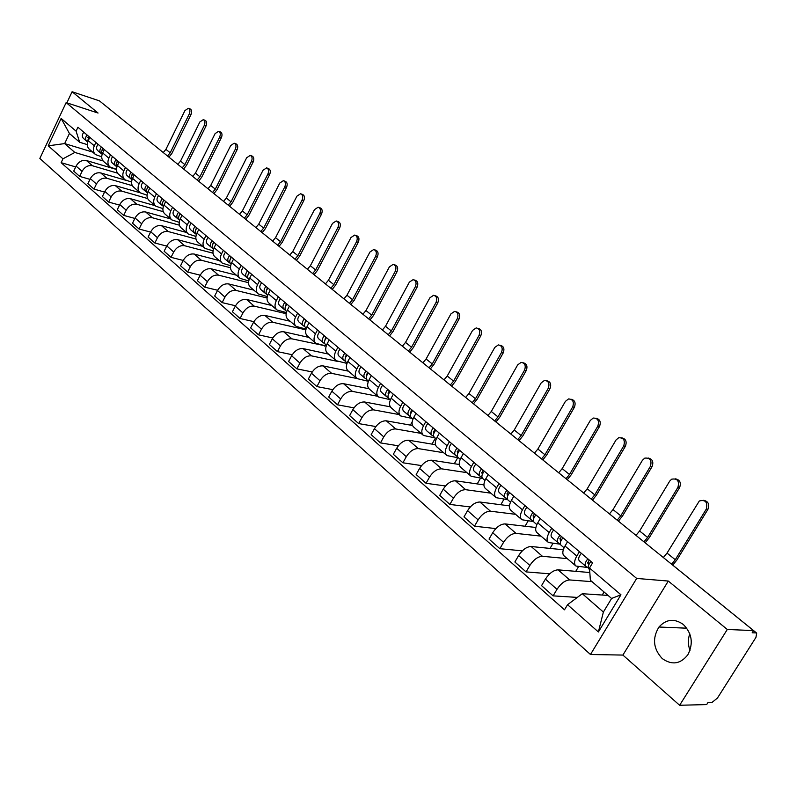 <?xml version="1.0" encoding="UTF-8"?>
<svg xmlns="http://www.w3.org/2000/svg" width="797" height="797" viewBox="0 0 797 797"><rect width="100%" height="100%" fill="white"/><g stroke="black" fill="none" stroke-linecap="round" stroke-linejoin="round"><path stroke-width="1.2" d="M689.993 650.412C687.901 644.793 687.831 639.254 689.784 633.784M683.338 624.489C674.392 618.223 666.272 619.06 658.98 627.02C652.145 638.238 653.221 648.748 662.207 658.541C671.881 665.415 680.449 664.14 687.891 654.726C693.559 643.478 692.035 633.396 683.338 624.489M679.632 705.265L727.292 629.471L753.554 630.596L99.456 100.88L72.099 91.735L98.061 113.044L66.141 102.604L39.85 158.444L590.467 654.496L622.885 655.074L679.632 705.265L706.68 704.578L708.035 702.446L712.129 702.346L717.449 698.052L755.954 637.381L756.692 633.097L753.454 630.756M727.292 629.471L668.294 581.053L636.683 578.433L66.141 102.604M753.554 630.596L752.169 632.778L756.154 632.938M72.099 91.735L66.868 102.843M116.452 169.452L86.435 160.526C82.151 159.779 78.704 161.632 76.104 166.105L73.713 171.116L79.67 176.396L82.071 171.365C84.691 166.872 88.148 164.999 92.442 165.746L117.508 173.148M101.717 156.82L95.59 154.598C93.179 152.446 92.751 149.517 94.295 145.821L88.238 140.67C86.704 144.357 87.132 147.276 89.543 149.428L95.162 154.229M88.238 140.67L89.832 137.333M89.961 179.355L79.67 176.396M94.295 145.821L95.899 142.474M125.717 180.252L100.731 172.939C96.437 172.212 92.96 174.095 90.32 178.618L87.889 183.679L93.986 189.088L96.437 183.997C99.097 179.464 102.574 177.552 106.888 178.279L132.352 185.681M104.277 149.557L102.664 152.924C101.089 156.65 101.518 159.589 103.919 161.741L109.677 166.673M104.566 192.067L93.986 189.088M116.462 169.303L110.106 167.041C107.705 164.889 107.286 161.94 108.87 158.204L110.494 154.827M140.152 192.774L115.376 185.651C111.062 184.934 107.555 186.867 104.875 191.429L102.405 196.54L108.651 202.079L111.142 196.939C113.841 192.356 117.358 190.413 121.682 191.121L147.614 198.523M119.072 162.08L117.428 165.487C115.834 169.243 116.242 172.202 118.643 174.354L124.551 179.415M119.53 205.088L108.651 202.079M131.565 182.075L124.98 179.783C122.579 177.621 122.18 174.663 123.784 170.887L125.448 167.47M155.236 205.696L130.379 198.662C126.046 197.975 122.509 199.937 119.789 204.55L117.279 209.721L123.674 215.389L126.215 210.199C128.945 205.566 132.491 203.594 136.835 204.271L163.285 211.683M134.235 174.912L132.561 178.349C130.937 182.144 131.326 185.113 133.727 187.275L139.794 192.466M134.862 218.428L123.674 215.389M147.046 195.175L140.222 192.834C137.811 190.682 137.433 187.694 139.076 183.888L140.76 180.431M170.678 218.916L145.741 212.002C141.398 211.335 137.831 213.337 135.072 217.999L132.511 223.22L139.067 229.028L141.647 223.788C144.426 219.105 148.003 217.093 152.357 217.75L179.405 225.182M149.766 188.062L148.063 191.529C146.409 195.365 146.778 198.353 149.188 200.505L155.405 205.835M150.583 232.086L139.067 229.028M162.917 208.585L155.833 206.204C153.432 204.052 153.064 201.053 154.738 197.208L156.451 193.721M186.488 232.465L161.492 225.671C157.129 225.033 153.542 227.065 150.733 231.788L148.122 237.048L154.847 243.005L157.477 237.715C160.297 232.983 163.903 230.931 168.277 231.558L195.962 239.01M165.686 201.531L163.953 205.038C162.259 208.914 162.618 211.922 165.019 214.074L171.415 219.554M166.703 246.094L154.847 243.005M179.205 222.333L171.843 219.912C169.442 217.76 169.094 214.742 170.797 210.856L172.541 207.34M202.697 246.343L177.641 239.688C173.258 239.07 169.641 241.152 166.792 245.914L164.132 251.234L171.026 257.341L173.706 252.001C176.575 247.209 180.202 245.117 184.595 245.725L212.998 253.197M182.015 215.349L180.252 218.896C178.528 222.801 178.867 225.83 181.258 227.982L187.833 233.611M183.23 260.45L171.026 257.341M195.903 236.43L188.251 233.979C185.86 231.827 185.532 228.789 187.265 224.864L189.048 221.307M219.314 260.579L194.199 254.054C189.796 253.466 186.149 255.588 183.25 260.4L180.55 265.78L187.624 272.046L190.344 266.646C193.263 261.805 196.929 259.673 201.332 260.25L230.502 267.742M198.762 229.526L196.959 233.103C195.205 237.048 195.524 240.096 197.915 242.248L204.66 248.026M200.196 275.164L187.624 272.046M213.048 250.886L205.088 248.395C202.697 246.243 202.388 243.185 204.162 239.23L205.975 235.633M236.35 275.174L211.185 268.798C206.772 268.24 203.086 270.402 200.147 275.274L197.397 280.703L204.65 287.139L207.429 281.68C210.388 276.778 214.084 274.606 218.498 275.144L248.525 282.666M215.937 244.061L214.104 247.678C212.311 251.673 212.61 254.731 215.001 256.883L221.935 262.821M217.621 290.257L204.65 287.139M230.642 265.72L222.363 263.189C219.972 261.047 219.683 257.969 221.496 253.964L223.339 250.328M253.835 290.138L228.609 283.921C224.186 283.393 220.47 285.595 217.481 290.526L214.682 296.016L222.124 302.621L224.953 297.102C227.962 292.15 231.688 289.929 236.121 290.447L267.065 297.978M233.571 258.985L231.708 262.641C229.875 266.676 230.154 269.755 232.535 271.897L239.668 278.004M235.513 305.749L222.124 302.621M248.714 280.942L240.086 278.372C237.705 276.23 237.446 273.142 239.289 269.097L241.172 265.421M271.767 305.5L246.502 299.453C242.059 298.955 238.323 301.206 235.274 306.187L232.425 311.737L240.066 318.511L242.946 312.942C246.014 307.931 249.77 305.669 254.213 306.148L286.153 313.689M251.673 274.307L249.77 278.004C247.907 282.078 248.156 285.177 250.537 287.318L257.869 293.595M253.894 321.649L240.066 318.511M267.284 296.564L258.288 293.963C255.917 291.832 255.678 288.713 257.561 284.629L259.483 280.913M290.168 321.261L264.873 315.393C260.42 314.935 256.644 317.226 253.556 322.267L250.637 327.886L258.497 334.84L261.436 329.211C264.544 324.14 268.33 321.829 272.793 322.267L305.49 329.749L305.869 329.051M270.273 290.048L268.33 293.784C266.417 297.899 266.646 301.017 269.017 303.149L276.569 309.615M272.793 337.968L258.497 334.84M286.372 312.603L276.987 309.973C274.626 307.851 274.407 304.723 276.33 300.589L278.292 296.833M309.067 337.45L283.742 331.771C279.279 331.353 275.473 333.694 272.325 338.795L269.356 344.463L277.436 351.616L280.424 345.918C283.593 340.787 287.408 338.426 291.881 338.835L324.797 345.709M289.371 306.217L287.398 309.993C285.446 314.148 285.645 317.286 288.006 319.408L295.777 326.063M292.23 354.735L277.436 351.616M305.998 329.081L296.195 326.421C293.844 324.309 293.655 321.161 295.617 316.987L297.61 313.191M328.474 354.077L303.129 348.598C298.656 348.219 294.82 350.61 291.622 355.771L288.594 361.509L296.892 368.862L299.941 363.093C303.169 357.913 307.024 355.492 311.497 355.861L337.579 361.4M309.007 322.835L306.994 326.65C305.002 330.855 305.171 334.013 307.522 336.125L315.522 342.979M312.215 371.95L296.892 368.862M326.192 346.018L315.941 343.338C313.6 341.226 313.43 338.058 315.443 333.843L317.485 330.008M348.419 371.153L323.064 365.903C318.581 365.564 314.715 368.005 311.458 373.225L308.369 379.023L316.897 386.585L320.015 380.757C323.293 375.507 327.178 373.046 331.662 373.365L357.006 378.525M329.201 339.921L327.139 343.786C325.106 348.03 325.246 351.208 327.577 353.31L335.826 360.364M332.797 389.653L316.897 386.585M346.974 363.422L336.234 360.722C333.913 358.62 333.784 355.442 335.836 351.178L337.918 347.293M368.941 388.717L343.557 383.696C339.074 383.397 335.168 385.887 331.851 391.178L328.703 397.045L337.48 404.816L340.658 398.928C344.005 393.618 347.92 391.098 352.413 391.377L377.768 396.298M349.963 357.494L347.861 361.41C345.778 365.693 345.898 368.891 348.209 370.984L356.707 378.256M353.988 407.845L337.48 404.816M389.793 405.693L389.285 406.639M368.373 381.315L357.116 378.605C354.804 376.523 354.705 373.325 356.817 369.011L358.929 365.086M390.321 406.829L364.647 401.997C360.154 401.748 356.219 404.298 352.842 409.648L349.624 415.576L358.66 423.586L361.908 417.628C365.305 412.248 369.26 409.668 373.753 409.897L399.098 414.57M371.342 375.586L369.19 379.541C367.058 383.875 367.138 387.083 369.439 389.165L378.196 396.667M375.815 426.554L358.66 423.586M412.179 421.832L410.365 425.11M390.161 399.666L378.605 397.016C376.314 394.943 376.244 391.725 378.406 387.372L380.567 383.397M412.507 425.488L386.356 420.836C381.853 420.637 377.888 423.247 374.441 428.666L371.153 434.654L380.458 442.903L383.775 436.876C387.242 431.426 391.227 428.786 395.73 428.965L421.045 433.369M393.339 394.206L391.148 398.201C388.966 402.585 389.006 405.812 391.287 407.875L400.323 415.616M398.331 445.792L380.458 442.903M435.361 438.171L432.024 444.128M412.268 418.495L400.732 415.964C398.46 413.902 398.42 410.674 400.632 406.271L402.844 402.246M435.491 444.706L408.702 440.233C404.199 440.083 400.194 442.753 396.687 448.243L393.329 454.3L402.913 462.788L406.301 456.701C409.837 451.182 413.852 448.482 418.355 448.611L443.64 452.716M415.994 413.384L413.753 417.429C411.521 421.862 411.531 425.1 413.792 427.152L423.107 435.132M421.543 465.597L402.913 462.788M457.687 457.727L454.31 463.724M435.023 437.882L423.516 435.481C421.264 433.438 421.264 430.191 423.526 425.737L425.787 421.673M459.281 464.492L431.725 460.208C427.222 460.118 423.177 462.848 419.601 468.407L416.173 474.544L426.046 483.291L429.513 477.124C433.11 471.535 437.164 468.775 441.668 468.845L466.903 472.641M439.346 433.14L437.055 437.234C434.763 441.717 434.734 444.975 436.965 447.007L446.589 455.246M445.513 485.981L426.046 483.291M480.521 478.12L477.224 483.918M458.474 457.857L446.987 455.585C444.766 453.563 444.806 450.295 447.127 445.792L449.438 441.677M483.918 484.875L455.446 480.8C450.943 480.76 446.868 483.56 443.222 489.189L439.715 495.395L449.887 504.421L453.433 498.175C457.109 492.516 461.204 489.687 465.697 489.697L490.862 493.164M463.406 453.513L461.065 457.647C458.713 462.18 458.644 465.458 460.855 467.46L470.798 475.978M470.26 506.972L449.887 504.421M504.003 499.181L500.795 504.74M482.623 478.439L471.186 476.307C468.985 474.315 469.074 471.037 471.445 466.474L473.817 462.32M509.432 505.866L479.904 502.02C475.401 502.05 471.296 504.919 467.58 510.628L463.984 516.904L474.484 526.209L478.11 519.893C481.856 514.165 485.981 511.266 490.474 511.206L515.559 514.314M488.232 474.514L485.831 478.708C483.42 483.291 483.311 486.578 485.493 488.561L495.754 497.358M495.844 528.59L474.484 526.209M528.142 520.929L525.054 526.229M507.629 499.669L496.142 497.687C493.981 495.714 494.11 492.416 496.541 487.814L498.962 483.6M535.883 527.484L505.129 523.918C500.636 524.018 496.491 526.956 492.705 532.735L489.029 539.091L499.858 548.685L503.574 542.299C507.4 536.491 511.554 533.522 516.038 533.392L541.024 536.132M513.836 496.192L511.385 500.426C508.914 505.069 508.755 508.366 510.907 510.329L521.517 519.415M522.314 550.857L499.858 548.685M552.969 543.424L550.03 548.416M533.552 521.587L521.896 519.744C519.764 517.801 519.943 514.493 522.443 509.831L524.914 505.567M563.31 549.751L531.161 546.513C526.678 546.682 522.503 549.701 518.628 555.559L514.872 561.985L526.05 571.897L529.856 565.432C533.761 559.544 537.955 556.495 542.428 556.296L567.295 558.627M540.276 518.558L537.756 522.852C535.225 527.544 535.016 530.862 537.128 532.794L548.107 542.189M549.731 573.81L526.05 571.897M578.512 566.707L575.743 571.339M559.992 535.255C557.312 538.593 556.685 541.083 558.099 542.707L560.401 544.221L548.485 542.518C546.383 540.595 546.612 537.278 549.183 532.565L551.713 528.252M589.82 572.525L558.049 569.845C553.576 570.094 549.362 573.182 545.407 579.12L541.552 585.636L553.108 595.867L557.003 589.322C560.988 583.354 565.222 580.226 569.686 579.947L592.012 581.671M567.574 541.671L565.003 546.015C562.403 550.767 562.134 554.094 564.216 555.997L575.573 565.721M577.347 597.411L553.108 595.867M604.066 592.012L602.233 595.04M587.638 567.504L575.942 566.039C573.88 564.146 574.169 560.819 576.799 556.047L579.399 551.673M323.981 345.529L324.608 346.067M304.235 328.673L305.49 329.749M285.027 312.285L286.213 313.301M266.318 296.325L267.184 297.062M248.106 280.783L248.654 281.251M92.651 152.088L64.657 143.59L74.838 152.446L103.072 160.914M87.321 144.626L79.68 142.284L69.439 133.498L64.657 143.59L48.238 145.821L61.14 118.434L76.084 131.156L79.68 142.284M608.061 595.429L582.298 593.715L603.379 612.046L611.598 598.467L590.368 580.256L589.511 568.022L592.599 562.851L77.937 127.261L76.084 131.156M589.511 568.022L620.953 594.781L598.388 631.971L567.544 604.714L582.298 593.715M74.838 152.446L62.953 158.822L61.13 162.678L564.495 609.815L567.544 604.714M62.953 158.822L48.238 145.821M590.467 654.496L636.683 578.433M622.885 655.074L668.294 581.053M75.705 166.932L61.13 162.678M61.14 118.434L69.439 133.498M603.379 612.046L598.388 631.971M611.598 598.467L620.953 594.781M188.56 108.362L190.025 108.88C191.768 109.787 192.097 111.67 191.011 114.519L189.297 113.921C190.383 111.072 190.055 109.189 188.311 108.282L184.934 110.594L165.925 149.358L163.255 152.546M87.092 135.012C85.189 137.433 85.08 139.525 86.783 141.278L87.71 141.946L88.636 136.327M87.839 137.383L88.567 136.267M83.595 138.548L83.536 138.499C81.832 136.755 81.932 134.673 83.834 132.252M189.297 113.921L170.199 152.795L167.509 155.993M168.944 157.158L171.923 153.343L191.011 114.519M203.524 119.749L204.968 120.247C206.772 121.174 207.12 123.077 206.025 125.976L204.301 125.388C205.407 122.489 205.048 120.576 203.255 119.66L199.838 121.981L180.52 161.114L177.811 164.341M102.126 154.269L101.498 151.47L103.012 148.481M102.096 149.726L102.903 148.391M102.036 154.14L101.08 153.452C99.376 151.699 99.495 149.597 101.428 147.146M97.812 150.663L97.752 150.613C96.048 148.86 96.168 146.768 98.091 144.317M204.301 125.388L184.894 164.64L182.174 167.868M183.599 169.024L186.618 165.178L206.025 125.976M218.846 131.405L220.261 131.884C222.124 132.81 222.493 134.753 221.377 137.702L219.653 137.124C220.769 134.165 220.4 132.232 218.537 131.296L215.09 133.637L195.454 173.148L192.715 176.406M116.88 166.862L116.173 164.023L117.727 160.934M116.731 162.339L117.577 160.815M116.711 166.633L115.714 165.915C114.021 164.162 114.15 162.04 116.103 159.569M112.367 163.056L112.307 163.016C110.614 161.263 110.733 159.141 112.686 156.67M219.653 137.124L199.917 176.745L197.168 180.012M198.602 181.168L201.651 177.283L221.377 137.702M234.527 143.321L235.912 143.789C237.835 144.725 238.233 146.698 237.088 149.706L235.354 149.129C236.5 146.12 236.111 144.147 234.179 143.211L230.692 145.562L210.727 185.452L207.957 188.75M131.993 179.753L131.216 176.884L132.79 173.696M131.724 175.23L132.611 173.537M131.734 179.425L130.708 178.687C129.014 176.934 129.154 174.792 131.136 172.291M127.281 175.758L127.221 175.719C125.527 173.955 125.657 171.823 127.63 169.323M235.354 149.129L215.3 189.138L212.52 192.446M213.945 193.601L217.033 189.666L237.088 149.706M250.577 155.535L251.922 155.973C253.914 156.919 254.333 158.922 253.167 161.99L251.444 161.422C252.609 158.354 252.191 156.351 250.188 155.405L246.662 157.766L226.358 198.045L223.559 201.382M147.485 192.964C146.1 191.16 146.349 189.088 148.242 186.767M147.096 188.431L148.013 186.578M147.126 192.535L146.07 191.768C144.377 190.015 144.536 187.863 146.538 185.322M142.553 188.769L142.494 188.72C140.8 186.966 140.949 184.814 142.952 182.284M251.444 161.422L231.04 201.82L228.221 205.168M229.646 206.323L232.784 202.338L253.167 161.99M267.005 168.028L268.31 168.456C270.382 169.402 270.831 171.445 269.635 174.563L267.902 174.005C269.097 170.877 268.649 168.844 266.577 167.888L263.01 170.259L242.358 210.936L239.528 214.313M163.355 206.493C161.881 204.699 162.12 202.587 164.062 200.157M162.867 201.95L163.793 199.937M162.907 205.965L161.811 205.178C160.127 203.414 160.297 201.252 162.319 198.682M158.204 202.099L158.145 202.059C156.461 200.296 156.62 198.134 158.643 195.574M267.902 174.005L247.15 214.801L244.31 218.189M245.735 219.344L248.893 215.31L269.635 174.563M283.842 180.829L285.097 181.228C287.249 182.194 287.717 184.266 286.512 187.444L284.768 186.896C285.984 183.708 285.515 181.636 283.363 180.67L279.757 183.061L258.746 224.146L255.877 227.563M179.644 220.37C178.06 218.587 178.279 216.425 180.291 213.895M179.036 215.798L179.983 213.626M179.086 219.733L177.95 218.926C176.267 217.163 176.446 214.981 178.508 212.381M174.254 215.768L174.194 215.728C172.501 213.965 172.69 211.783 174.732 209.193M284.768 186.896L263.658 228.101L260.778 231.529M262.193 232.674L265.401 228.6L286.512 187.444M301.097 193.95L302.282 194.329C304.524 195.285 305.022 197.397 303.787 200.645L302.053 200.107C303.288 196.849 302.79 194.737 300.549 193.771L296.912 196.172L275.533 237.665L272.634 241.132M196.331 234.577L196.331 234.577C194.647 232.814 194.847 230.612 196.939 227.982M195.624 229.994L196.57 227.673M195.673 233.86L194.498 233.023C192.824 231.26 193.023 229.058 195.106 226.428M190.702 229.785L190.642 229.735C188.959 227.972 189.158 225.78 191.23 223.15M302.053 200.107L280.564 241.72L277.655 245.187M279.07 246.333L282.317 242.208L303.787 200.645M318.77 207.389L319.896 207.738C322.227 208.704 322.765 210.846 321.5 214.174L319.766 213.636C321.022 210.308 320.494 208.156 318.162 207.2L314.496 209.611L292.738 251.523L289.799 255.03M213.417 249.122L213.357 249.082C211.683 247.319 211.892 245.097 214.004 242.427M212.63 244.5L213.596 242.079M212.689 248.345L211.474 247.478C209.8 245.715 210.019 243.503 212.122 240.833M207.579 244.151L207.519 244.111C205.845 242.348 206.054 240.136 208.156 237.476M319.766 213.636L297.889 255.678L294.94 259.194M296.354 260.34L299.642 256.156L321.5 214.174M336.902 221.167L337.948 221.496C340.379 222.453 340.947 224.634 339.661 228.042L337.918 227.514C339.213 224.106 338.635 221.915 336.204 220.958L332.518 223.389L310.362 265.73L307.393 269.276M230.881 263.996L230.821 263.956C229.157 262.193 229.387 259.961 231.529 257.262M230.114 259.463L231.06 256.863M230.154 263.209L228.898 262.313C227.225 260.559 227.464 258.328 229.596 255.628M224.893 258.905L224.834 258.856C223.17 257.092 223.399 254.871 225.521 252.181M337.918 227.514L315.642 269.984L312.663 273.54M314.068 274.686L317.395 270.452L339.661 228.042M355.492 235.304L356.448 235.593C358.989 236.55 359.596 238.771 358.281 242.258L356.538 241.75C357.853 238.253 357.245 236.022 354.705 235.065L350.999 237.516L328.434 280.285L325.425 283.881M248.813 279.279L248.754 279.229C247.09 277.466 247.349 275.224 249.511 272.484M248.046 274.776L248.993 272.036M248.076 278.472L246.781 277.545C245.117 275.782 245.366 273.54 247.528 270.801M242.667 274.038L242.607 273.999C240.943 272.235 241.192 269.994 243.354 267.264M356.538 241.75L333.853 284.649L330.835 288.255M332.229 289.391L335.607 285.117L358.281 242.258M374.56 249.81L375.417 250.059C378.067 251.005 378.724 253.267 377.38 256.853L375.636 256.345C376.991 252.759 376.333 250.487 373.673 249.541L369.957 252.001L346.974 295.219L343.925 298.865M267.224 294.96L267.164 294.91C265.511 293.157 265.79 290.885 267.981 288.115M266.477 290.487L267.403 287.627M266.487 294.143L265.142 293.186C263.478 291.423 263.757 289.162 265.949 286.392M260.918 289.58L260.858 289.54C259.204 287.777 259.463 285.515 261.655 282.756M375.636 256.345L352.523 299.702L349.465 303.348M350.859 304.484L354.276 300.15L377.38 256.853M394.136 264.694L394.864 264.903C397.653 265.829 398.351 268.131 396.976 271.817L395.242 271.329C396.617 267.633 395.91 265.331 393.13 264.395L389.404 266.865L365.982 310.541L362.894 314.227M286.143 311.069L286.083 311.019C284.439 309.266 284.728 306.984 286.96 304.175M285.406 306.626L286.322 303.627M285.396 310.232L284.001 309.246C282.347 307.493 282.636 305.211 284.868 302.402M279.657 305.54L279.598 305.5C277.954 303.747 278.233 301.465 280.454 298.666M395.242 271.329L371.691 315.134L368.583 318.84M369.977 319.956L373.444 315.572L396.976 271.817M414.241 279.966L414.829 280.136C417.748 281.042 418.505 283.393 417.09 287.189L415.357 286.701C416.771 282.905 416.014 280.554 413.085 279.647L409.369 282.128L385.499 326.262L382.371 329.998M305.52 327.577L306.287 328.225L305.52 327.577C303.886 325.834 304.195 323.532 306.466 320.673M304.862 323.193L305.759 320.075M304.833 326.77L303.378 325.754C301.744 324 302.053 321.699 304.315 318.86M303.089 325.505L298.855 321.898C297.221 320.155 297.52 317.854 299.772 315.014M415.357 286.701L391.347 330.974L388.209 334.73M389.594 335.846L393.1 331.403L417.09 287.189M434.883 295.667L435.301 295.777C438.37 296.653 439.197 299.044 437.752 302.96L436.019 302.491C437.463 298.576 436.646 296.175 433.568 295.298L429.872 297.799L405.534 342.401L402.365 346.187M326.421 345.37L325.505 344.593C323.881 342.849 324.21 340.538 326.511 337.649M324.877 340.229L325.734 336.992M324.807 343.776L323.293 342.72C321.669 340.977 322.008 338.655 324.299 335.776M323.014 342.471L318.651 338.765C317.027 337.011 317.355 334.7 319.637 331.831M436.019 302.491L411.541 347.243L408.363 351.039M409.728 352.154L413.294 347.651L437.752 302.96M456.103 311.786L456.322 311.846C459.56 312.683 460.447 315.124 458.972 319.169L457.249 318.72C458.713 314.666 457.837 312.215 454.589 311.388L450.923 313.888L426.106 358.979L422.888 362.814M347.123 363.004L346.047 362.097C344.443 360.364 344.802 358.022 347.123 355.093M345.45 357.723L346.287 354.376M345.141 356.827L345.679 357.205M345.35 361.26L343.786 360.164C342.172 358.431 342.531 356.1 344.852 353.171M343.507 359.925L339.004 356.1C337.39 354.356 337.739 352.025 340.06 349.106M457.249 318.72L432.273 363.95L429.055 367.806M430.41 368.901L434.026 364.339L458.972 319.169M477.901 328.364C481.328 329.141 482.285 331.632 480.78 335.826L479.057 335.388C480.561 331.183 479.605 328.693 476.178 327.916L472.561 330.426L447.237 376.005L443.979 379.89M367.188 380.109L368.433 381.165L367.188 380.109C365.594 378.376 365.972 376.025 368.344 373.046M366.6 375.686L367.417 372.269M366.251 374.72L366.889 375.158M366.49 379.252L364.857 378.117C363.263 376.383 363.641 374.032 366.002 371.063M364.578 377.878L359.935 373.932C358.341 372.199 358.71 369.848 361.061 366.889M479.057 335.388L453.583 381.115L450.305 385.021M451.66 386.107L455.326 381.484L480.78 335.826M500.207 345.34C503.734 346.147 504.73 348.688 503.196 352.941L501.472 352.523C503.017 348.15 501.971 345.619 498.334 344.912L494.798 347.422L468.955 393.499L465.657 397.444M388.946 398.639L390.371 399.845L388.946 398.639C387.372 396.916 387.78 394.545 390.181 391.526M388.318 394.126L389.175 390.679M387.98 393.13L388.707 393.638M388.249 397.763L386.545 396.587C384.961 394.864 385.369 392.503 387.77 389.484M386.266 396.348L381.484 392.283C379.9 390.55 380.299 388.189 382.69 385.19M501.472 352.523L475.47 398.749L472.163 402.714M473.498 403.79L477.214 399.108L503.196 352.941M523.141 362.784C526.767 363.631 527.803 366.221 526.249 370.555L524.536 370.147C526.1 365.584 524.964 363.004 521.099 362.396L517.671 364.896L491.281 411.491L487.933 415.486M411.352 417.718L412.956 419.083L411.352 417.718C409.788 416.004 410.226 413.613 412.657 410.555M410.674 413.115L411.581 409.638M410.345 412.079L411.182 412.657M410.654 416.831L408.881 415.616C407.317 413.892 407.745 411.511 410.176 408.453M408.602 415.367L403.661 411.172C402.096 409.459 402.525 407.078 404.946 404.029M524.536 370.147L497.986 416.891L494.628 420.906M495.953 421.982L499.719 417.229L526.249 370.555M546.732 380.747C550.478 381.624 551.554 384.264 549.96 388.667L548.256 388.278C549.85 383.506 548.595 380.876 544.49 380.398L541.193 382.879L514.244 429.991L510.857 434.046M436.238 438.908L434.425 437.374C432.881 435.67 433.349 433.269 435.829 430.161M433.707 432.671L434.654 429.175M433.399 431.605L434.345 432.253M433.727 436.467L431.874 435.202C430.33 433.498 430.798 431.097 433.269 427.999M431.605 434.963L426.505 430.629C424.96 428.925 425.419 426.525 427.879 423.436M548.256 388.278L521.138 435.551L517.731 439.625M519.046 440.681L522.872 435.869L549.96 388.667M571.001 399.217C574.866 400.134 575.992 402.824 574.368 407.307L572.674 406.938C574.298 401.917 572.913 399.247 568.52 398.938L565.402 401.379L537.875 449.03L534.428 453.144M460.228 459.341L458.205 457.627C456.691 455.934 457.179 453.513 459.7 450.365M457.448 452.826L458.434 449.299M457.149 451.73L458.215 452.447M457.508 456.701L455.585 455.396C454.061 453.702 454.549 451.281 457.06 448.133M455.316 455.157L450.046 450.684C448.522 448.98 449.01 446.569 451.5 443.431M572.674 406.938L544.969 454.748L541.512 458.873M542.807 459.919L546.692 455.047L574.368 407.307M595.977 418.246C599.972 419.182 601.147 421.932 599.503 426.495L597.81 426.156C599.454 420.856 597.919 418.146 593.227 418.046L590.318 420.427L562.194 468.616L558.697 472.79M484.974 480.412L482.733 478.519C481.229 476.835 481.757 474.394 484.317 471.206M482.036 473.717L482.952 470.051M481.637 472.462L482.823 473.269M482.036 477.562L480.023 476.207C478.519 474.524 479.047 472.093 481.597 468.895M479.754 475.978L474.315 471.346C472.81 469.662 473.328 467.231 475.869 464.053M597.81 426.156L569.496 474.504L565.99 478.698M567.265 479.734L571.21 474.783L599.503 426.495M621.7 437.832C625.844 438.808 627.07 441.618 625.386 446.27L623.712 445.941C625.356 440.323 623.662 437.593 618.621 437.772L615.991 440.044L587.23 488.79L583.693 493.034M508.028 500.058L510.498 502.17L508.028 500.058C506.553 498.394 507.111 495.943 509.711 492.695M507.161 495.037L508.237 491.45M507.3 495.166L507.828 495.515M506.902 493.861L508.217 494.748M507.33 499.081L505.228 497.677C503.754 496.013 504.312 493.562 506.902 490.314M504.969 497.448L499.34 492.666C497.856 490.992 498.414 488.551 500.994 485.313M623.712 445.941L594.761 494.857L591.205 499.121M592.46 500.137L596.465 495.106L625.386 446.27M648.2 458.026C652.494 459.022 653.779 461.891 652.066 466.643L650.402 466.345C652.036 460.347 650.153 457.608 644.743 458.136L642.442 460.267L613.032 509.582L609.436 513.886M534.129 522.294L536.849 524.615L534.129 522.294C532.685 520.65 533.283 518.18 535.923 514.882M533.203 517.163L534.339 513.537M533.352 517.283L534.01 517.721M532.974 515.928L534.428 516.904M533.442 521.298L531.24 519.833C529.796 518.189 530.384 515.719 533.024 512.421M530.981 519.604L525.163 514.663C523.709 513.009 524.296 510.538 526.917 507.261M650.402 466.345L620.783 515.828L617.177 520.152M618.412 521.148L622.477 516.058L652.066 466.643M675.507 478.838C679.961 479.864 681.315 482.793 679.572 487.644L677.918 487.375C679.512 480.94 677.42 478.22 671.622 479.196L669.709 481.109L639.612 531.001L635.966 535.375M561.078 545.248L564.067 547.798L561.078 545.248C559.663 543.624 560.301 541.133 562.981 537.786M560.102 539.997L561.287 536.351M560.122 540.017L561.038 540.645M559.902 538.722L561.506 539.778M557.85 542.488L551.823 537.367C550.398 535.733 551.026 533.253 553.696 529.915M677.918 487.375L647.612 537.447L643.946 541.83M645.162 542.817L649.296 537.636L679.572 487.644M703.661 500.307C708.304 501.343 709.728 504.352 707.935 509.313L706.301 509.074C707.826 502.15 705.494 499.45 699.318 500.984L667.029 553.088L663.333 557.531M588.923 568.968L589.611 569.556L588.923 568.968C587.548 567.364 588.216 564.854 590.946 561.457M587.887 563.589L589.132 559.912M588.027 563.708L588.973 564.326M587.718 562.264L589.481 563.419M588.256 567.912L585.845 566.338C584.46 564.734 585.128 562.234 587.857 558.836M585.596 566.119L579.359 560.819C577.974 559.205 578.632 556.714 581.342 553.327M706.301 509.074L675.278 559.733L671.582 564.176M672.768 565.133L676.952 559.902L707.935 509.313M569.686 579.947L558.049 569.845M542.428 556.296L531.161 546.513M516.038 533.392L505.129 523.918M490.474 511.206L479.904 502.02M465.697 489.697L455.446 480.8M441.668 468.845L431.725 460.208M418.355 448.611L408.702 440.233M395.73 428.965L386.356 420.836M373.753 409.897L364.647 401.997M352.413 391.377L343.557 383.696M331.662 373.365L323.064 365.903M311.497 355.861L303.129 348.598M291.881 338.835L283.742 331.771M272.793 322.267L264.873 315.393M254.213 306.148L246.502 299.453M236.121 290.447L228.609 283.921M218.498 275.144L211.185 268.798M201.332 260.25L194.199 254.054M184.595 245.725L177.641 239.688M168.277 231.558L161.492 225.671M152.357 217.75L145.741 212.002M136.835 204.271L130.379 198.662M121.682 191.121L115.376 185.651M106.888 178.279L100.731 172.939M92.442 165.746L86.435 160.526M549.183 532.565L537.756 522.852M522.443 509.831L511.385 500.426M496.541 487.814L485.831 478.708M471.445 466.474L461.065 457.647M447.127 445.792L437.055 437.234M423.526 425.737L413.753 417.429M400.632 406.271L391.148 398.201M378.406 387.372L369.19 379.541M356.817 369.011L347.861 361.41M335.836 351.178L327.139 343.786M315.443 333.843L306.994 326.65M295.617 316.987L287.398 309.993M276.33 300.589L268.33 293.784M257.561 284.629L249.77 278.004M239.289 269.097L231.708 262.641M221.496 253.964L214.104 247.678M204.162 239.23L196.959 233.103M187.265 224.864L180.252 218.896M170.797 210.856L163.953 205.038M154.738 197.208L148.063 191.529M139.076 183.888L132.561 178.349M123.784 170.887L117.428 165.487M108.87 158.204L102.664 152.924M576.799 556.047L565.003 546.015M529.856 565.432L518.628 555.559M503.574 542.299L492.705 532.735M478.11 519.893L467.58 510.628M453.433 498.175L443.222 489.189M429.513 477.124L419.601 468.407M406.301 456.701L396.687 448.243M383.775 436.876L374.441 428.666M361.908 417.628L352.842 409.648M340.658 398.928L331.851 391.178M320.015 380.757L311.458 373.225M299.941 363.093L291.622 355.771M280.424 345.918L272.325 338.795M261.436 329.211L253.556 322.267M242.946 312.942L235.274 306.187M224.953 297.102L217.481 290.526M207.429 281.68L200.147 275.274M190.344 266.646L183.25 260.4M173.706 252.001L166.792 245.914M157.477 237.715L150.733 231.788M141.647 223.788L135.072 217.999M126.215 210.199L119.789 204.55M111.142 196.939L104.875 191.429M96.437 183.997L90.32 178.618M82.071 171.365L76.104 166.105M557.003 589.322L545.407 579.12M165.925 149.358L170.199 152.795M180.52 161.114L184.894 164.64M195.454 173.148L199.917 176.745M210.727 185.452L215.3 189.138M226.358 198.045L231.04 201.82M242.358 210.936L247.15 214.801M258.746 224.146L263.658 228.101M275.533 237.665L280.564 241.72M292.738 251.523L297.889 255.678M310.362 265.73L315.642 269.984M328.434 280.285L333.853 284.649M346.974 295.219L352.523 299.702M365.982 310.541L371.691 315.134M385.499 326.262L391.347 330.974M405.534 342.401L411.541 347.243M426.106 358.979L432.273 363.95M447.237 376.005L453.583 381.115M468.955 393.499L475.47 398.749M491.281 411.491L497.986 416.891M514.244 429.991L521.138 435.551M537.875 449.03L544.969 454.748M562.194 468.616L569.496 474.504M587.23 488.79L594.761 494.857M613.032 509.582L620.783 515.828M639.612 531.001L647.612 537.447M667.029 553.088L675.278 559.733M658.98 627.02L686.795 628.195M669.53 562.513L756.692 633.097M103.52 104.148L144.058 137.004M83.536 138.499L86.544 141.069M97.752 150.613L100.84 153.253M112.307 163.016L115.485 165.716M127.221 175.719L130.479 178.488M142.494 188.72L145.841 191.569M158.145 202.059L161.582 204.978M174.194 215.728L177.721 218.727M190.642 229.735L194.269 232.824M207.519 244.111L211.245 247.279M224.834 258.856L228.659 262.113M242.607 273.999L246.542 277.346M260.858 289.54L264.903 292.987M286.083 311.019L286.701 311.557M279.598 305.5L283.762 309.047M298.855 321.898L303.149 325.555M325.505 344.593L326.411 345.38M318.651 338.765L323.064 342.521M346.047 362.097L347.123 363.014M339.004 356.1L343.557 359.975M359.935 373.932L364.627 377.927M381.484 392.283L386.316 396.398M403.661 411.172L408.652 415.426M434.425 437.374L436.228 438.908M426.505 430.629L431.655 435.013M458.205 457.627L460.228 459.351M450.046 450.684L455.366 455.207M482.733 478.519L484.965 480.422M474.315 471.346L479.804 476.028M499.34 492.666L505.019 497.497M525.163 514.663L531.031 519.654M551.823 537.367L557.89 542.538M579.359 560.819L585.646 566.169"/></g></svg>
